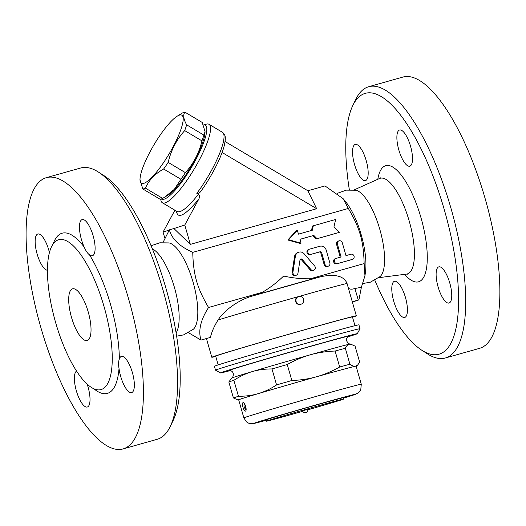 <?xml version="1.0" encoding="UTF-8"?>
<svg xmlns="http://www.w3.org/2000/svg" width="526" height="526" viewBox="0 0 526 526"><rect width="100%" height="100%" fill="white"/><g stroke="black" fill="none" stroke-linecap="round" stroke-linejoin="round"><path stroke-width="0.79" d="M87.263 340.473A26.846 8.784 74.2 0 1 87.152 340.506A26.846 8.784 74.2 0 1 71.411 317.046A26.846 8.784 74.2 0 1 72.575 288.833A26.846 8.784 74.2 0 1 88.269 312.122A26.846 8.784 74.2 0 1 87.263 340.473M101.321 389.503A77.855 25.472 74.2 0 1 101.005 389.602A77.855 25.472 74.2 0 1 55.342 321.57A77.855 25.472 74.2 0 1 58.734 239.738A77.855 25.472 74.2 0 1 79.373 252.75A77.855 25.472 74.2 0 1 110.046 333.26A77.855 25.472 74.2 0 1 101.321 389.503M119.027 368.509C118.357 364.538 118.462 361.362 119.349 358.988A18.791 6.148 74.2 0 1 121.427 356.418A18.791 6.148 74.2 0 1 132.453 372.835A18.791 6.148 74.2 0 1 131.638 392.593A18.791 6.148 74.2 0 1 119.027 368.509A83.226 27.234 -105.8 0 1 93.95 388.839M89.473 254.801C87.533 253.4 85.777 250.836 84.213 247.095A18.791 6.148 74.2 0 1 82.188 219.572A18.791 6.148 74.2 0 1 93.207 235.99A18.791 6.148 74.2 0 1 92.392 255.741A18.791 6.148 74.2 0 1 89.473 254.801A83.226 27.234 -105.8 0 1 119.349 358.988M47.491 270.239A18.791 6.148 74.2 0 1 36.813 252.901A18.791 6.148 74.2 0 1 37.859 233.991A18.791 6.148 74.2 0 1 49.457 252.611M87.165 384.21A18.791 6.148 74.2 0 1 87.309 407.012A18.791 6.148 74.2 0 1 76.553 391.508A18.791 6.148 74.2 0 1 76.526 371.1M104.03 175.671A135.576 44.362 74.2 0 1 166.499 290.194A135.576 44.362 74.2 0 1 173.133 420.511L170.207 426.566A140.942 46.117 -105.8 0 0 163.303 291.095A140.942 46.117 -105.8 0 0 98.362 172.035A140.942 46.117 -105.8 0 0 80.669 167.998M152.382 248.87A45.414 14.86 74.2 0 1 174.566 287.946A45.414 14.86 74.2 0 1 176.085 332.859M123.025 448.941A140.942 46.117 74.2 0 1 40.357 325.785A140.942 46.117 74.2 0 1 46.492 177.637A140.942 46.117 74.2 0 1 128.89 299.919A140.942 46.117 74.2 0 1 123.597 448.763A140.942 46.117 74.2 0 1 123.025 448.941L157.202 439.295A140.942 46.117 -105.8 0 0 157.774 439.118A140.942 46.117 -105.8 0 0 170.207 426.566M151.1 245.747L159.825 242.802L168.997 242.927A45.414 14.86 74.2 0 1 193.226 282.712A45.414 14.86 74.2 0 1 193.358 329.237L183.554 334.898L176.618 336.186M163.001 242.493L169.379 229.829C171.732 238.87 179.517 246.385 192.746 252.362C193.351 274.973 197.072 287.939 208.552 307.48C200.597 319.88 198.072 330.742 200.991 340.079L188.505 332.721M192.746 252.362L348.337 208.454L343.156 198.716L324.969 185.921L307.848 190.754L316.672 208.717L190.333 244.366L173.928 228.547L184.784 225.01L190.333 244.366M169.379 229.829L173.928 228.547M174.895 210.216L163.067 232.078L169.227 230.072M184.784 225.01L198.802 199.111C199.801 197.092 199.67 195.488 198.401 194.298C188.163 207.237 181.095 213.004 177.203 211.583L162.343 202.747A45.637 10.165 -59.3 0 0 186.861 180.451A45.637 10.165 -59.3 0 0 209.716 134.636A45.637 10.165 -59.3 0 0 208.986 124.287A45.637 10.165 -59.3 0 0 206.376 124.143L203.45 124.964M198.401 194.298L196.829 193.364L198.92 193.279L200.478 191.845C211.077 177.38 221.328 157.557 224.247 145.649C226.417 135.774 224.97 134.663 222.485 132.315A45.637 10.165 120.7 0 1 196.829 193.364M160.647 199.15L160.963 200.524A45.637 10.165 -59.3 0 0 162.343 202.747M203.463 124.997A42.954 9.567 120.7 0 1 193.397 164.046A42.954 9.567 120.7 0 1 161.278 198.979M142.829 188.972L160.082 199.229A44.296 9.869 -59.3 0 0 161.291 198.973A44.296 9.869 -59.3 0 0 162.672 198.387L167.833 195.225A39.601 8.817 -59.3 0 0 190.997 166.689A39.601 8.817 -59.3 0 0 205.002 132.71L205.061 131.651L202.201 122.433L184.948 112.176C182.89 114.839 183.456 119.054 186.631 124.826A44.296 9.869 120.7 0 1 184.698 130.606C176.572 139.64 171.055 150.239 168.156 162.383A44.296 9.869 120.7 0 1 163.639 169.004C154.953 173.823 148.878 180.201 145.419 188.13A44.296 9.869 120.7 0 1 144.039 188.716A44.296 9.869 120.7 0 1 142.829 188.972L139.969 179.754L140.034 178.695A39.601 8.817 -59.3 0 0 143.868 183.324A39.601 8.817 -59.3 0 0 175.309 142.533A39.601 8.817 -59.3 0 0 177.203 116.18A39.601 8.817 -59.3 0 0 154.033 144.716A39.601 8.817 -59.3 0 0 140.034 178.695M164.743 197.151L174.382 189.275L180.891 179.261A44.296 9.869 -59.3 0 0 185.408 172.64C193.542 163.606 199.052 153.007 201.951 140.863A44.296 9.869 -59.3 0 0 203.884 135.09L205.061 131.651M177.203 116.18L182.364 113.018A44.296 9.869 120.7 0 1 184.948 112.176M203.884 135.09L186.631 124.826M201.951 140.863L184.698 130.606M185.408 172.64L168.156 162.383M180.891 179.261L163.639 169.004M162.672 198.387L145.419 188.13M164.816 238.166L163.067 232.078M307.848 190.754L225.075 141.54M316.672 208.717L222.09 152.487M352.374 302.049L358.903 299.905L361.382 287.321L364.952 275.755L365.491 271.837A45.414 14.86 -105.8 0 0 345.753 201.885L343.156 198.716M364.952 275.755L364.143 263.579C363.538 240.967 359.817 228.001 348.337 208.454M355.8 190.221A45.414 14.86 74.2 0 1 380.002 230.007A45.414 14.86 74.2 0 1 380.134 276.538L370.337 282.192L362.96 283.507M349.343 189.814A135.576 44.362 74.2 0 1 352.828 105.496A135.576 44.362 74.2 0 1 437.415 188.111A135.576 44.362 74.2 0 1 439.512 354.044A135.576 44.362 74.2 0 1 421.905 350.309A135.576 44.362 74.2 0 1 374.86 280.253M438.079 286.848A18.791 6.148 74.2 0 1 438.829 266.86A18.791 6.148 74.2 0 1 449.855 283.277A18.791 6.148 74.2 0 1 449.033 303.029A18.791 6.148 74.2 0 1 438.079 286.848M409.872 166.157A18.791 6.148 74.2 0 1 409.793 166.183A18.791 6.148 74.2 0 1 398.774 149.759A18.791 6.148 74.2 0 1 399.589 130.007A18.791 6.148 74.2 0 1 410.576 146.313A18.791 6.148 74.2 0 1 409.872 166.157M366.214 160.614A18.791 6.148 74.2 0 1 365.465 180.602A18.791 6.148 74.2 0 1 354.445 164.184A18.791 6.148 74.2 0 1 355.26 144.426A18.791 6.148 74.2 0 1 366.214 160.614M394.421 281.305A18.791 6.148 74.2 0 1 394.5 281.279A18.791 6.148 74.2 0 1 405.52 297.703A18.791 6.148 74.2 0 1 404.704 317.454A18.791 6.148 74.2 0 1 393.718 301.148A18.791 6.148 74.2 0 1 394.421 281.305M421.905 350.309L427.572 353.945A140.942 46.117 -105.8 0 0 445.305 358.002A140.942 46.117 -105.8 0 0 445.877 357.825A140.942 46.117 -105.8 0 0 451.163 208.953A140.942 46.117 -105.8 0 0 368.752 86.705A140.942 46.117 -105.8 0 0 355.754 99.434L352.828 105.496M368.752 86.705L402.936 77.059A140.942 46.117 74.2 0 1 485.347 199.308A140.942 46.117 74.2 0 1 480.06 348.179A140.942 46.117 74.2 0 1 479.488 348.357L445.305 358.002M358.903 299.905L352.282 301.727M348.376 288.103C349.705 289.385 351.887 289.51 354.925 288.478L361.382 287.321M208.552 307.48L262.421 292.278C270.226 287.65 277.294 282.238 283.626 276.032C292.292 278.004 301.174 278.925 310.268 278.78L364.143 263.579M310.268 278.78L317.546 277.583M321.241 276.597L251.001 296.414A61.746 0.756 -16 0 1 321.241 276.597C335.562 273.796 344.175 276.117 347.075 283.567L356.326 315.824A75.172 0.92 -16 0 1 352.538 317.217M311.484 230.48L312.483 226.048L313.318 225.779L312.312 230.243L298.472 234.149L297.361 230.283L288.636 239.718L301.063 243.183L299.951 239.31L313.792 235.405L317.02 238.679L339.316 232.387L333.944 226.93L335.621 219.487L313.318 225.779M339.316 232.387L316.185 238.955L312.957 235.681L299.958 239.343M301.063 243.183L300.228 243.453L287.801 239.987L296.526 230.552L297.361 230.283M328.263 266.189A2.683 2.538 72 0 0 329.874 262.947L326.173 250.041A5.372 5.076 72 0 0 319.808 246.26L309.558 249.153A2.683 2.538 72 0 0 307.868 252.473A2.683 2.538 72 0 0 311.037 254.314L320.071 251.763A1.341 1.269 -108 0 1 321.662 252.71L324.989 264.322A2.683 2.538 72 0 0 328.263 266.189L327.422 266.458A2.683 2.538 -108 0 1 324.154 264.598L320.821 252.986A1.341 1.269 72 0 0 319.229 252.039L310.202 254.584A2.683 2.538 -108 0 1 307.033 252.743A2.683 2.538 -108 0 1 308.716 249.429M351.684 259.607A2.683 2.538 -108 0 1 351.506 259.666L336.857 263.802A2.683 2.538 -108 0 1 333.688 261.955A2.683 2.538 -108 0 1 335.378 258.641M340.25 257.227L336.561 244.36A2.683 2.538 -108 0 1 338.172 241.118L339.007 240.849A2.683 2.538 72 0 0 337.396 244.09L341.098 256.99L336.213 258.365A2.683 2.538 72 0 0 334.523 261.685A2.683 2.538 72 0 0 337.692 263.526L352.341 259.397A2.683 2.538 72 0 0 354.031 256.077A2.683 2.538 72 0 0 350.862 254.236L345.977 255.61L342.281 242.71A2.683 2.538 72 0 0 339.007 240.849M296.276 275.216L295.441 275.486A2.683 2.538 -108 0 1 292.094 272.422L294.54 256.563A5.372 5.076 -108 0 1 297.92 252.48L298.755 252.204A5.372 5.076 72 0 0 295.375 256.287L292.929 272.146A2.683 2.538 72 0 0 296.276 275.216A2.683 2.538 72 0 0 297.966 273.172L299.998 260.002A1.341 1.269 -108 0 1 302.194 259.384L310.912 269.516A2.683 2.538 72 0 0 313.614 270.325A2.683 2.538 72 0 0 314.653 266.018L304.153 253.815A5.372 5.076 72 0 0 298.755 252.204M313.614 270.325L312.773 270.594A2.683 2.538 -108 0 1 310.077 269.792L301.359 259.653A1.341 1.269 72 0 0 300.451 259.193M316.185 238.955L317.02 238.679M312.957 235.681L313.792 235.405M287.801 239.987L288.636 239.718M251.001 296.414C237.279 300.714 223.879 310.873 218.086 319.959C214.292 325.982 211.741 331.801 210.426 337.416L200.991 340.079M254.249 295.467L262.421 292.278M215.765 356.437A75.172 0.92 -16 0 1 211.807 357.266A75.172 0.92 -16 0 1 215.706 355.832A75.172 0.92 -16 0 1 295.809 332.235A75.172 0.92 -16 0 1 356.326 315.824M218.191 364.899L215.68 356.155A71.141 0.868 -16 0 1 219.368 354.8A71.141 0.868 -16 0 1 295.178 332.465A71.141 0.868 -16 0 1 352.453 316.935L354.965 325.679M357.266 333.721L360.021 328.737A75.172 0.92 164 0 0 360.027 328.724L358.916 324.858A75.172 0.92 164 0 0 298.393 341.269A75.172 0.92 164 0 0 218.297 364.866A75.172 0.92 164 0 0 214.398 366.293L215.509 370.166A75.172 0.92 164 0 0 215.515 370.172L220.499 372.934A71.141 0.868 -16 0 1 288.636 352.479A71.141 0.868 -16 0 1 357.266 333.721A71.141 0.868 -16 0 1 347.581 336.949M360.027 328.724A75.172 0.92 164 0 0 287.512 348.56A75.172 0.92 164 0 0 215.509 370.166M230.421 370.547A71.141 0.868 -16 0 1 220.499 372.934M231.762 378.049C233.281 377.721 233.741 373.112 232.9 372.678C232.492 371.553 231.374 370.777 229.553 370.35A61.746 0.756 -16 0 1 232.722 369.16A61.746 0.756 -16 0 1 299.379 349.534A61.746 0.756 -16 0 1 348.212 336.324C346.89 337.653 346.358 338.902 346.608 340.072C346.121 340.887 348.955 344.55 350.421 344.024A61.746 0.756 164 0 0 349.343 344.208A61.746 0.756 164 0 0 310.32 354.8A61.746 0.756 164 0 0 252.079 371.652A61.746 0.756 164 0 0 231.762 378.049A61.746 0.756 164 0 0 231.749 378.056L228.836 381.955L233.419 397.932A67.118 0.822 -16 0 1 238.462 396.288C245.649 396.315 252.289 395.414 258.365 393.586C264.453 391.785 270.522 388.898 276.564 384.927A67.118 0.822 -16 0 1 291.838 380.508C300.721 380.16 308.979 378.904 316.613 376.734C324.253 374.591 331.945 371.349 339.678 367.01A67.118 0.822 -16 0 1 349.908 364.229C352.17 365.859 354.083 366.497 355.629 366.142A61.746 0.756 164 0 0 316.613 376.734A61.746 0.756 164 0 0 258.365 393.586A61.746 0.756 164 0 0 238.048 400.023A61.746 0.756 164 0 0 238.705 399.931M356.128 366.26A61.746 0.756 164 0 0 356.733 365.991A61.746 0.756 164 0 0 355.629 366.142L357.858 364.82L359.646 362.092L355.063 346.121L350.434 344.024A61.746 0.756 164 0 0 350.421 344.024M351.434 344.274L349.343 344.208C347.785 344.537 346.443 345.884 345.326 348.251A67.118 0.822 164 0 0 335.101 351.033C326.219 351.381 317.954 352.637 310.32 354.8C302.68 356.944 294.994 360.192 287.255 364.531A67.118 0.822 164 0 0 271.988 368.95C264.795 368.923 258.161 369.824 252.079 371.652C245.99 373.453 239.922 376.34 233.879 380.318A67.118 0.822 164 0 0 228.836 381.955M335.101 351.033L339.678 367.01M345.326 348.251L349.908 364.229M287.255 364.531L291.838 380.508M271.988 368.95L276.564 384.927M233.879 380.318L238.462 396.288M238.048 400.023L233.419 397.932M243.854 417.887L238.679 399.826A61.075 0.743 -16 0 1 241.842 398.662A61.075 0.743 -16 0 1 306.928 379.489A61.075 0.743 -16 0 1 356.095 366.155L361.277 384.217A61.075 0.743 164 0 0 312.102 397.551A61.075 0.743 164 0 0 247.023 416.73A61.075 0.743 164 0 0 243.854 417.887L246.398 421.819L248.561 423.134L251.625 423.739L266.195 420.3A53.021 0.651 -16 0 1 256.563 422.404A53.021 0.651 -16 0 1 329.993 400.983A53.021 0.651 -16 0 1 343.61 398.103L357.831 393.27L360.744 390.029L361.277 384.217M243.005 402.732C241.322 403.021 243.86 411.884 245.412 411.115C247.411 410.734 244.873 401.871 243.005 402.732M245.879 409.649C244.228 407.979 243.669 406 244.209 403.725M302.752 411.286A40.272 0.493 -16 0 1 266.445 421.188L266.077 419.893A40.272 0.493 -16 0 1 268.161 419.13A40.272 0.493 -16 0 1 311.076 406.486A40.272 0.493 -16 0 1 343.498 397.695L343.866 398.984A40.272 0.493 -16 0 1 307.828 409.833M266.445 421.188A40.272 0.493 -16 0 1 268.536 420.419A40.272 0.493 -16 0 1 311.445 407.775A40.272 0.493 -16 0 1 343.866 398.984M305.994 409.813L307.736 409.346A2.683 2.683 0 0 1 305.895 412.667A2.683 2.683 0 0 1 302.575 410.826L305.994 409.813M347.075 283.567A75.172 0.92 -16 0 0 298.222 296.671A4.024 3.807 72 0 0 295.691 301.648A4.024 3.807 72 0 0 300.576 304.376L300.997 304.238A4.024 4.024 0 0 0 303.581 299.162A4.024 4.024 0 0 0 298.505 296.579A4.024 3.807 72 0 0 296.112 301.516A4.024 3.807 72 0 0 300.997 304.238M84.213 247.095A83.226 27.234 -105.8 0 0 53.1 244.077M176.48 211.156C177.617 219.559 185.06 215.542 198.802 199.111M354.018 189.958L379.489 178.524A49.72 16.267 74.2 0 1 408.965 220.223A49.72 16.267 74.2 0 1 407.433 273.895A49.72 16.267 74.2 0 1 406.46 274.112L407.643 274.158M404.639 274.348A60.352 19.745 -105.8 0 0 418.781 281.739A60.352 19.745 -105.8 0 0 415.192 200.768A60.352 19.745 -105.8 0 0 377.813 179.281M358.259 300.09L354.925 288.478M324.154 264.598L324.989 264.322M320.821 252.986L321.662 252.71M319.229 252.039L320.071 251.763M310.202 254.584L311.037 254.314M351.506 259.666L352.341 259.397M336.857 263.802L337.692 263.526M336.561 244.36L337.396 244.09M292.094 272.422L292.929 272.146M301.359 259.653L302.194 259.384M310.077 269.792L310.912 269.516M294.54 256.563L295.375 256.287M218.086 319.959A75.172 0.92 -16 0 1 298.157 296.69M298.643 296.539A4.024 3.807 72 0 0 298.505 296.579L298.091 296.717M104.056 175.691L98.388 172.055M46.472 177.643L80.656 167.998M222.485 132.315L208.986 124.287M355.78 190.221L346.364 190.136L337.455 193.279M378.773 277.682L406.46 274.112M380.476 177.86L379.489 178.524M308.63 249.455L309.466 249.179M351.598 259.64L352.433 259.371M335.286 258.667L336.121 258.397M211.807 357.266L206.442 338.54M356.733 365.991L357.858 364.82M244.347 403.705L245.353 405.651L246.004 409.596"/></g></svg>
